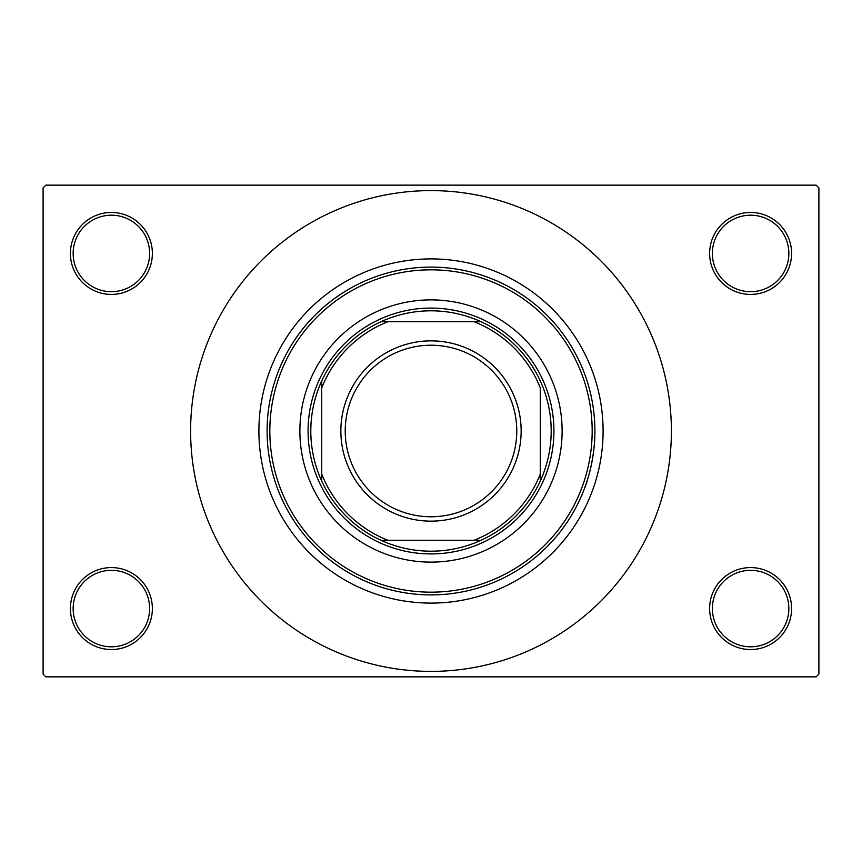 <?xml version="1.0" encoding="UTF-8"?>
<svg xmlns="http://www.w3.org/2000/svg" width="862" height="862" viewBox="0 0 862 862"><rect width="100%" height="100%" fill="white"/><g stroke="black" fill="none" stroke-linecap="round" stroke-linejoin="round"><path stroke-width="1.29" d="M709.631 608.561A40.977 40.977 0 0 1 750.608 567.584A40.977 40.977 0 0 1 791.585 608.561A40.977 40.977 0 0 1 750.608 649.539A40.977 40.977 0 0 1 709.631 608.561M788.849 608.561A38.24 38.24 0 0 0 750.608 570.321A38.24 38.24 0 0 0 712.368 608.561A38.24 38.24 0 0 0 750.608 646.802A38.24 38.24 0 0 0 788.849 608.561M70.415 608.561A40.977 40.977 0 0 1 111.392 567.584A40.977 40.977 0 0 1 152.369 608.561A40.977 40.977 0 0 1 111.392 649.539A40.977 40.977 0 0 1 70.415 608.561M149.632 608.561A38.24 38.24 0 0 0 111.392 570.321A38.24 38.24 0 0 0 73.151 608.561A38.24 38.24 0 0 0 111.392 646.802A38.24 38.24 0 0 0 149.632 608.561M70.415 253.439A40.977 40.977 0 0 1 111.392 212.461A40.977 40.977 0 0 1 152.369 253.439A40.977 40.977 0 0 1 111.392 294.416A40.977 40.977 0 0 1 70.415 253.439M149.632 253.439A38.24 38.24 0 0 0 111.392 215.198A38.24 38.24 0 0 0 73.151 253.439A38.24 38.24 0 0 0 111.392 291.679A38.24 38.24 0 0 0 149.632 253.439M709.631 253.439A40.977 40.977 0 0 1 750.608 212.461A40.977 40.977 0 0 1 791.585 253.439A40.977 40.977 0 0 1 750.608 294.416A40.977 40.977 0 0 1 709.631 253.439M788.849 253.439A38.24 38.24 0 0 0 750.608 215.198A38.24 38.24 0 0 0 712.368 253.439A38.24 38.24 0 0 0 750.608 291.679A38.24 38.24 0 0 0 788.849 253.439M258.902 431A172.098 172.098 0 0 1 431 258.902A172.098 172.098 0 0 1 603.098 431A172.098 172.098 0 0 1 431 603.098A172.098 172.098 0 0 1 258.902 431M190.61 431A240.39 240.39 0 0 0 431 671.39A240.39 240.39 0 0 0 671.39 431A240.39 240.39 0 0 0 431 190.61A240.39 240.39 0 0 0 190.61 431M816.163 676.853L45.837 676.853L43.1 674.116L43.1 187.884L45.837 185.147L816.163 185.147L818.9 187.884L818.9 674.116L816.163 676.853M585.6 485.414C580.288 498.279 595.017 468.551 594.899 431A163.899 163.899 0 0 1 431 594.899A163.899 163.899 0 0 1 267.101 431A163.899 163.899 0 0 1 431 267.101A163.899 163.899 0 0 1 594.899 431M299.879 431A131.121 131.121 0 0 0 431 562.121A131.121 131.121 0 0 0 562.121 431A131.121 131.121 0 0 0 431 299.879A131.121 131.121 0 0 0 299.879 431M592.172 431A161.172 161.172 0 0 0 431 269.828A161.172 161.172 0 0 0 269.828 431A161.172 161.172 0 0 0 431 592.172A161.172 161.172 0 0 0 592.172 431M431 310.805A120.195 120.195 0 0 0 380.929 321.731L387.9 321.731L380.929 321.731A120.195 120.195 0 0 0 321.731 481.071L321.731 474.1L321.731 481.071A120.195 120.195 0 0 0 481.071 540.269L474.1 540.269L481.071 540.269A120.195 120.195 0 0 0 540.269 481.071L540.269 387.9A117.458 117.458 0 0 0 474.1 321.731L387.9 321.731A117.458 117.458 0 0 0 321.731 387.9L321.731 474.1A117.458 117.458 0 0 0 387.9 540.269L474.1 540.269A117.458 117.458 0 0 0 540.269 474.1L540.269 481.071A120.195 120.195 0 0 0 481.071 321.731L474.1 321.731L481.071 321.731A120.195 120.195 0 0 0 431 310.805M431 553.921A122.921 122.921 0 0 1 308.079 431A122.921 122.921 0 0 1 431 308.079A122.921 122.921 0 0 1 553.921 431A122.921 122.921 0 0 1 431 553.921M380.929 540.269L387.9 540.269L380.929 540.269M321.731 380.929L321.731 387.9L321.731 380.929M345.22 431A85.78 85.78 0 0 0 431 516.78A85.78 85.78 0 0 0 516.78 431A85.78 85.78 0 0 0 431 345.22A85.78 85.78 0 0 0 345.22 431M521.144 431A90.144 90.144 0 0 1 431 521.144A90.144 90.144 0 0 1 340.856 431A90.144 90.144 0 0 1 431 340.856A90.144 90.144 0 0 1 521.144 431"/></g></svg>
